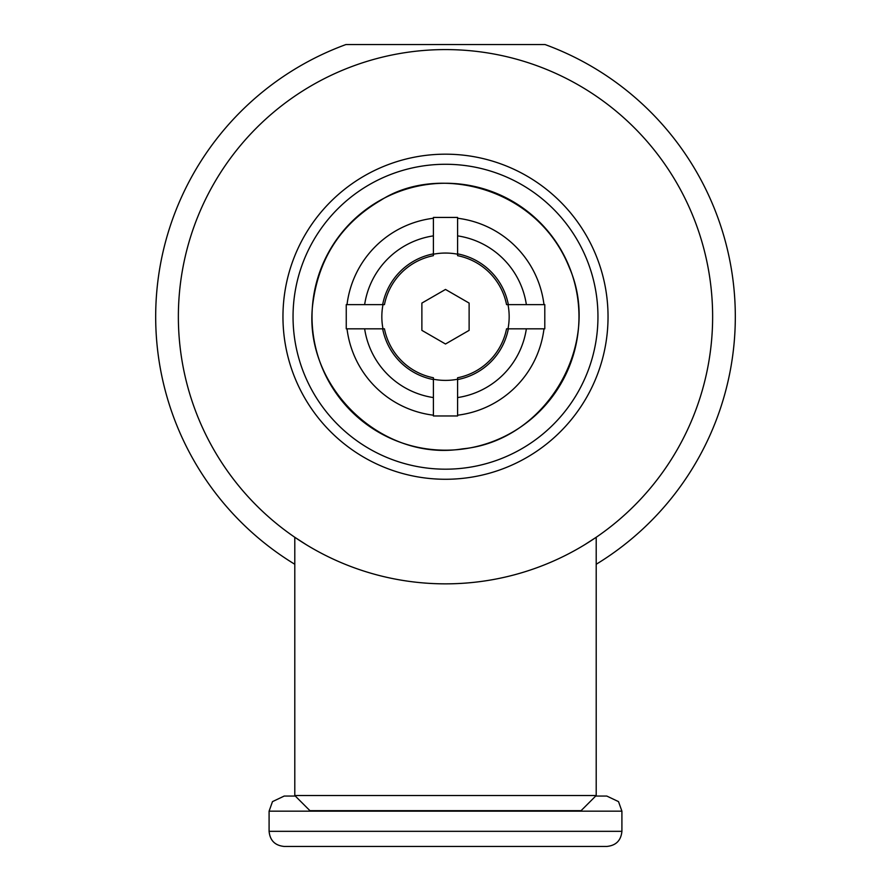 <?xml version="1.0" encoding="UTF-8"?>
<svg xmlns="http://www.w3.org/2000/svg" width="891" height="891" viewBox="0 0 891 891"><rect width="100%" height="100%" fill="white"/><g stroke="black" fill="none" stroke-linecap="round" stroke-linejoin="round"><path stroke-width="1.34" d="M295.3 796.053L284.218 796.053L272.49 801.622L269.093 811.166L621.907 811.166L618.51 801.622L606.782 796.053L595.7 796.053M606.782 846.45L284.218 846.45C275.029 845.548 269.984 840.514 269.093 831.325L621.907 831.325C621.016 840.514 615.971 845.548 606.782 846.45M532.228 44.55L358.817 44.55M596.202 564.27A289.809 289.809 0 0 0 545.069 44.55L345.931 44.55A289.809 289.809 0 0 0 294.798 564.27M445.5 583.85A267.133 267.133 0 0 0 676.848 183.156A267.133 267.133 0 0 0 214.152 183.156A267.133 267.133 0 0 0 445.5 583.85M596.202 795.54L294.798 795.54L309.923 810.665L581.077 810.665L596.202 795.54L596.202 537.284L584.474 544.858M306.526 544.858L294.798 537.284L306.526 544.858M445.5 479.269A162.552 162.552 0 0 0 586.267 235.447A162.552 162.552 0 0 0 304.733 235.447A162.552 162.552 0 0 0 445.5 479.269M445.5 469.189A152.472 152.472 0 0 0 577.535 240.492A152.472 152.472 0 0 0 313.465 240.492A152.472 152.472 0 0 0 445.5 469.189M445.5 450.189A133.472 133.472 0 0 0 561.085 249.981A133.472 133.472 0 0 0 329.915 249.981A133.472 133.472 0 0 0 445.5 450.189M421.877 303.085L445.5 289.441L469.123 303.085L469.123 330.361L445.5 344.004L421.877 330.361L421.877 303.085M457.595 377.773L457.595 379.232A63.662 63.662 0 0 1 433.405 379.232L433.405 377.773A62.236 62.236 0 0 1 384.444 328.824L382.996 328.824A63.662 63.662 0 0 1 382.996 304.622L384.444 304.622A62.236 62.236 0 0 1 433.405 255.672L433.405 254.213A63.662 63.662 0 0 1 457.595 254.213L457.595 255.672A62.236 62.236 0 0 1 506.556 304.622L508.004 304.622A63.662 63.662 0 0 1 508.004 328.824L506.556 328.824A62.236 62.236 0 0 1 457.595 377.773L457.595 379.232M508.004 328.824L508.349 328.824A64.007 64.007 0 0 1 457.595 379.577L457.595 415.195A99.213 99.213 0 0 0 543.978 328.824L506.556 328.824M506.556 304.622L508.349 304.622A64.007 64.007 0 0 0 457.595 253.868L457.595 255.672M526.358 304.622A81.76 81.76 0 0 0 457.595 235.87L457.595 218.25A99.213 99.213 0 0 1 543.978 304.622L508.004 304.622M433.405 255.672L433.405 253.868A64.007 64.007 0 0 0 382.651 304.622L384.444 304.622M433.405 235.87A81.76 81.76 0 0 0 364.642 304.622L347.022 304.622A99.213 99.213 0 0 1 433.405 218.25L433.405 254.213M384.444 328.824L382.996 328.824M433.405 379.232L433.405 379.577A64.007 64.007 0 0 1 382.651 328.824L347.022 328.824A99.213 99.213 0 0 0 433.405 415.195L433.405 377.773M544.791 304.622L544.791 328.824M364.642 304.622L382.996 304.622M346.254 328.824L346.254 304.622M457.595 397.575A81.76 81.76 0 0 0 526.358 328.824M457.595 235.87L457.595 254.213M364.642 328.824A81.76 81.76 0 0 0 433.405 397.575M457.595 415.963L433.405 415.963M433.405 217.437L457.595 217.437M269.093 811.166L269.093 831.325M621.907 811.166L621.907 831.325M294.798 537.284L294.798 795.54M313.264 300.601C300.144 383.431 380.067 462.652 462.774 448.819C546.261 440.911 603.118 343.815 569.149 267.144C536.538 186.141 437.481 163.666 380.813 200.263C342.278 222.928 319.758 256.374 313.264 300.601"/></g></svg>

